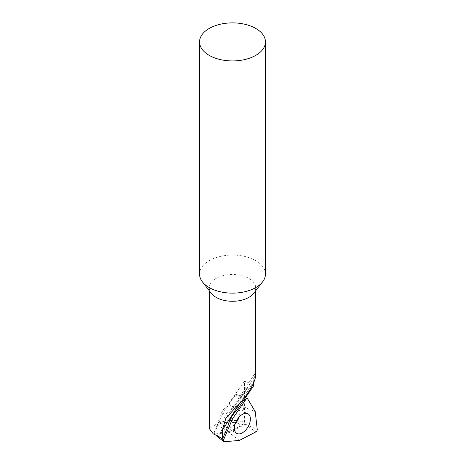 <?xml version="1.0" encoding="UTF-8"?>
<svg xmlns="http://www.w3.org/2000/svg" width="465" height="465" viewBox="0 0 465 465"><rect width="100%" height="100%" fill="white"/><g stroke="black" fill="none" stroke-linecap="round" stroke-linejoin="round"><path stroke-width="0.35" stroke-dasharray="2.33 1.74" d="M235.127 423.952A11.3 6.522 -60 0 1 226.159 427.259A11.3 6.522 -60 0 1 226.06 414.385A11.3 6.522 -60 0 1 237.255 407.584A11.3 6.522 -60 0 1 237.458 407.695A11.3 6.522 -60 0 1 239.074 417.111M229.088 432.659L245.357 424.208L243.375 406.712L235.988 394.239L222.962 413.06L214.103 433.961L229.088 432.659L239.376 440.425M216.684 436.019L224.194 441.75M222.962 413.06L231.088 417.814M243.375 406.712L255.227 411.647M211.319 293.357A23.204 13.398 180 0 1 209.297 287.887A23.204 13.398 180 0 1 216.091 278.419A23.204 13.398 180 0 1 241.381 275.513A23.204 13.398 180 0 1 255.704 287.887A23.204 13.398 180 0 1 253.681 293.357M199.549 274.106A32.951 19.024 180 0 1 209.198 260.656A32.951 19.024 180 0 1 255.802 260.656A32.951 19.024 180 0 1 265.451 274.106M209.297 428.567L215.26 424.865L216.8 424.818C224.014 421.778 231.785 421.453 240.114 423.842L238.231 427.161L229.059 431.898L213.766 433.229L219.091 436.304L223.677 425.504L227.931 426.225M255.704 374.912L254.727 373.732L253.344 383.462M253.344 386.276L250.187 383.416L233.761 407.189L228.437 404.114A18.827 10.869 120 0 0 218.352 422.429L213.766 433.229M238.231 427.161L243.026 424.632L244.421 422.336L244.421 380.98L250.187 383.416M244.421 380.98L228.437 404.114M218.352 422.429L223.677 425.504M222.659 438.652L219.091 436.304M236.54 410.607L233.761 407.189M229.059 431.898L216.8 424.818M214.103 433.921L220.509 437.914M235.947 394.256L244.573 398.976M245.317 397.895L235.988 394.239L247.74 399.005M245.357 424.208L257.232 429.387M245.328 424.266L255.843 431.915M244.421 422.336A23.204 13.398 0 0 0 216.091 424.359A23.204 13.398 0 0 0 215.26 424.865M239.522 403.643L253.344 382.271M233.273 410.066L255.692 375.395M243.026 424.632A21.297 12.293 0 0 0 240.114 423.842M226.159 427.259L236.743 433.368M237.458 407.695L248.043 413.803M209.297 287.887L209.297 290.747M255.704 287.887L255.704 290.747M254.727 373.732L225.839 418.407"/><path stroke-width="0.7" d="M236.947 433.479A11.3 6.522 -60 0 1 236.743 433.368A11.3 6.522 -60 0 1 236.644 420.5A11.3 6.522 -60 0 1 247.839 413.693A11.3 6.522 -60 0 1 248.043 413.803A11.3 6.522 -60 0 1 248.141 426.678A11.3 6.522 -60 0 1 236.947 433.479M239.074 417.111A11.3 6.522 -60 0 1 235.127 423.952M245.753 399.621L232.581 418.686L223.595 439.844A1.883 1.087 -60 0 0 223.694 441.611A1.883 1.087 -60 0 0 224.194 441.75L239.376 440.425L255.843 431.915A1.883 1.087 -60 0 0 257.232 429.387L255.227 411.647L247.74 399.005A1.883 1.087 -60 0 0 247.409 398.714A1.883 1.087 -60 0 0 245.753 399.621L244.573 398.976M231.088 417.814L232.581 418.686M255.802 28.458A32.951 19.024 180 0 1 265.451 41.908A32.951 19.024 180 0 1 232.5 60.932A32.951 19.024 180 0 1 199.549 41.908A32.951 19.024 180 0 1 219.893 24.331A32.951 19.024 180 0 1 255.802 28.458M265.451 41.908L265.451 274.106A32.951 19.024 180 0 1 262.58 281.871L253.681 293.357A23.204 13.398 180 0 1 232.5 301.285A23.204 13.398 180 0 1 211.319 293.357L202.42 281.871A32.951 19.024 180 0 1 199.549 274.106L199.549 41.908M262.58 281.871A32.951 19.024 180 0 1 232.5 293.13A32.951 19.024 180 0 1 202.42 281.871M255.704 290.747L255.692 375.395C255.407 379.463 253.146 384.811 248.909 391.437C244.555 398.092 239.341 404.306 233.273 410.066L225.839 418.407L222.305 430.265L222.305 438.681L213.197 433.799L209.297 428.567L209.297 290.747M253.344 383.462L253.344 386.276L236.54 410.607A18.827 10.869 -60 0 0 227.931 426.225L222.659 438.652L222.305 438.681M220.509 437.914L223.595 439.844M222.305 430.265L239.522 403.643M216.684 436.019L223.694 441.611M245.317 397.895L247.409 398.714"/></g></svg>
